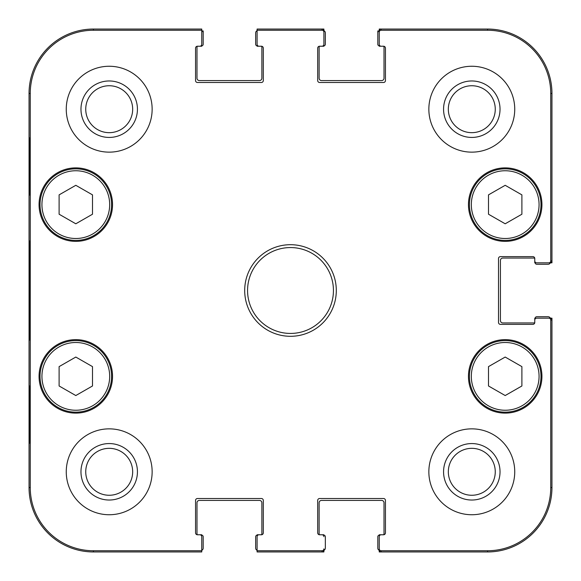 <?xml version="1.0" encoding="UTF-8"?>
<svg xmlns="http://www.w3.org/2000/svg" width="581" height="581" viewBox="0 0 581 581"><rect width="100%" height="100%" fill="white"/><g stroke="black" fill="none" stroke-linecap="round" stroke-linejoin="round"><path stroke-width="0.87" d="M92.502 385.98L75.806 395.545L59.109 385.98L59.109 366.618L75.806 357.054L92.502 366.618L92.502 385.98M40.024 376.379A35.782 35.782 0 0 0 93.694 407.368A35.782 35.782 0 0 0 93.694 345.39A35.782 35.782 0 0 0 40.024 376.379M547.658 264.261L536.684 264.261A1.431 1.431 0 0 1 535.254 262.83L534.774 262.83L534.774 258.422A1.431 1.431 0 0 0 533.823 258.058L502.812 258.058A2.382 2.382 0 0 0 500.423 260.441L500.423 320.559A2.382 2.382 0 0 0 502.812 322.942L533.823 322.942A1.431 1.431 0 0 0 534.774 322.578L534.774 318.17L535.254 318.17A1.431 1.431 0 0 1 536.684 316.739L547.658 316.739M379.887 45.746L379.24 45.746A1.431 1.431 0 0 1 377.81 44.316L377.81 30.96L378.761 30.96M325.331 33.342L325.331 44.316A1.431 1.431 0 0 1 323.9 45.746L323.9 46.226L319.492 46.226A1.431 1.431 0 0 0 319.129 47.177L319.129 78.188A2.382 2.382 0 0 0 321.511 80.577L381.623 80.577A2.382 2.382 0 0 0 384.012 78.188L384.012 47.177A1.431 1.431 0 0 0 383.649 46.226L379.24 46.226L379.24 45.746M257.746 45.746L257.1 45.746A1.431 1.431 0 0 1 255.669 44.316L255.669 33.342M202.239 30.96L203.19 30.96L203.19 44.316A1.431 1.431 0 0 1 201.76 45.746L201.76 46.226L197.351 46.226A1.431 1.431 0 0 0 196.988 47.177L196.988 78.188A2.382 2.382 0 0 0 199.377 80.577L259.489 80.577A2.382 2.382 0 0 0 261.871 78.188L261.871 47.177A1.431 1.431 0 0 0 261.515 46.226L257.1 46.226L257.1 45.746M201.113 535.254L201.76 535.254A1.431 1.431 0 0 1 203.19 536.684L203.19 547.658M255.669 547.658L255.669 536.684A1.431 1.431 0 0 1 257.1 535.254L257.1 534.774L261.508 534.774A1.431 1.431 0 0 0 261.871 533.823L261.871 502.812A2.382 2.382 0 0 0 259.489 500.423L199.377 500.423A2.382 2.382 0 0 0 196.988 502.812L196.988 533.823A1.431 1.431 0 0 0 197.351 534.774L201.76 534.774L201.76 535.254M323.254 535.254L323.9 535.254A1.431 1.431 0 0 1 325.331 536.684L325.331 547.658M377.81 547.658L377.81 536.684A1.431 1.431 0 0 1 379.24 535.254L379.887 535.254M379.24 550.04L379.24 536.684L379.24 550.04A1.91 1.91 90 0 0 379.262 550.33L379.24 551.95L487.539 551.95A64.411 64.411 0 0 0 551.95 487.539L551.95 318.17L550.316 318.17M550.316 262.83L551.95 262.83L551.95 93.461A64.411 64.411 0 0 0 487.539 29.05L379.24 29.05L379.24 30.684A1.91 1.91 -90 0 0 379.24 30.96L379.24 32.166A1.91 1.91 -90 0 1 381.151 30.256L487.539 30.256A63.198 63.198 0 0 1 550.744 93.461L550.744 260.92A1.91 1.91 -0 0 1 548.834 262.83L550.04 262.83A1.91 1.91 -0 0 0 550.33 262.808A2.382 2.382 0 0 1 548.13 264.261L536.684 264.261M323.9 30.684L323.9 29.05L257.1 29.05L257.1 30.256L321.99 30.256A1.91 1.91 -90 0 1 323.9 32.166L323.9 30.96A1.91 1.91 -90 0 0 323.878 30.67A2.382 2.382 0 0 1 325.331 32.87L325.331 44.316M323.9 535.254L323.9 534.774L319.492 534.774A1.431 1.431 0 0 1 319.129 533.823L319.129 502.812A2.382 2.382 0 0 1 321.511 500.423L381.623 500.423A2.382 2.382 0 0 1 384.012 502.812L384.012 533.823A1.431 1.431 0 0 1 383.649 534.774L379.24 534.774L379.24 535.254M257.1 30.256L257.1 44.316A1.91 1.91 0 0 0 259.01 46.226L261.399 46.226A1.91 1.91 0 0 1 263.302 48.136L263.302 80.577A1.91 1.91 0 0 1 261.399 82.487L197.467 82.487A1.91 1.91 0 0 1 195.557 80.577L195.557 48.136A1.91 1.91 0 0 1 197.467 46.226L199.849 46.226A1.91 1.91 0 0 0 201.76 44.316L201.76 29.05L93.461 29.05A64.411 64.411 0 0 0 29.05 93.461L29.05 487.539A64.411 64.411 0 0 0 93.461 551.95L201.76 551.95L201.76 536.684A1.91 1.91 0 0 0 199.849 534.774L197.467 534.774A1.91 1.91 0 0 1 195.557 532.864L195.557 500.423A1.91 1.91 0 0 1 197.467 498.513L261.399 498.513A1.91 1.91 0 0 1 263.302 500.423L263.302 532.864A1.91 1.91 0 0 1 261.399 534.774L259.01 534.774A1.91 1.91 0 0 0 257.1 536.684L257.1 551.95L323.9 551.95L323.9 550.316M536.684 316.739L548.13 316.739A2.382 2.382 0 0 1 550.33 318.192A1.91 1.91 0 0 0 550.04 318.17L548.834 318.17A1.91 1.91 0 0 1 550.744 320.08L550.744 487.539A63.198 63.198 0 0 1 487.539 550.744L381.151 550.744A1.91 1.91 90 0 1 379.24 548.834M377.81 44.316L377.81 32.87A2.382 2.382 0 0 1 379.262 30.67A1.91 1.91 -90 0 1 381.151 29.05L381.151 30.256M201.76 30.684A2.382 2.382 0 0 1 203.19 32.87L203.19 44.316M255.669 44.316L255.669 32.87A2.382 2.382 0 0 1 257.1 30.684M257.1 550.316A2.382 2.382 0 0 1 255.669 548.13L255.669 536.684M203.19 536.684L203.19 548.13A2.382 2.382 0 0 1 201.76 550.316M381.151 550.744L381.151 551.95A1.91 1.91 90 0 1 379.262 550.33A2.382 2.382 0 0 1 377.81 548.13L377.81 536.684M325.331 536.684L325.331 548.13A2.382 2.382 0 0 1 323.878 550.33A1.91 1.91 90 0 0 323.9 550.04L323.9 548.834A1.91 1.91 90 0 1 321.99 550.744L257.1 550.744M323.9 45.746L323.254 45.746M323.9 30.96L323.9 44.316A1.91 1.91 0 0 1 321.99 46.226L319.601 46.226A1.91 1.91 0 0 0 317.698 48.136L317.698 80.577A1.91 1.91 0 0 0 319.601 82.487L383.533 82.487A1.91 1.91 0 0 0 385.443 80.577L385.443 48.136A1.91 1.91 0 0 0 383.533 46.226L381.151 46.226A1.91 1.91 0 0 1 379.24 44.316L379.24 30.96M196.988 78.188A2.382 2.382 0 0 0 199.377 80.577M201.76 45.746L201.113 45.746M319.485 46.226A1.431 1.431 0 0 0 319.129 47.177M535.254 262.83L535.254 262.184M550.04 262.83L536.684 262.83A1.91 1.91 0 0 1 534.774 260.92L534.774 258.538A1.91 1.91 0 0 0 532.864 256.628L500.423 256.628A1.91 1.91 0 0 0 498.513 258.538L498.513 322.462A1.91 1.91 0 0 0 500.423 324.372L532.864 324.372A1.91 1.91 0 0 0 534.774 322.462L534.774 320.08A1.91 1.91 0 0 1 536.684 318.17L550.04 318.17M199.377 500.423A2.382 2.382 0 0 0 196.988 502.812M323.9 548.834L323.9 550.04M257.1 535.254L257.746 535.254M502.812 258.058A2.382 2.382 0 0 0 500.423 260.441M535.254 318.816L535.254 318.17M323.878 30.67A1.91 1.91 -90 0 0 321.99 29.05L321.99 30.256M550.33 262.808A1.91 1.91 -0 0 0 551.95 260.92L550.744 260.92M321.99 550.744L321.99 551.95A1.91 1.91 90 0 0 323.878 550.33M550.744 320.08L551.95 320.08A1.91 1.91 0 0 0 550.33 318.192M29.486 195.078L29.486 137.828L29.82 195.078M29.486 443.172L29.486 385.922L29.82 443.172M29.181 290.5L29.616 340.045C30.168 342.078 30.168 238.762 29.616 241.006L29.181 290.5M201.76 550.744L93.461 550.744A63.198 63.198 0 0 1 30.256 487.539L30.256 93.461A63.198 63.198 0 0 1 93.461 30.256L201.76 30.256M80.97 109.199A28.229 28.229 0 0 0 123.317 133.652A28.229 28.229 0 0 0 123.317 84.753A28.229 28.229 0 0 0 80.97 109.199M85.741 109.199A23.458 23.458 0 0 1 120.935 88.886A23.458 23.458 0 0 1 120.935 129.519A23.458 23.458 0 0 1 85.741 109.199M80.97 471.801A28.229 28.229 0 0 0 123.317 496.247A28.229 28.229 0 0 0 123.317 447.348A28.229 28.229 0 0 0 80.97 471.801M85.741 471.801A23.458 23.458 0 0 1 120.935 451.481A23.458 23.458 0 0 1 120.935 492.114A23.458 23.458 0 0 1 85.741 471.801M443.564 471.801A28.229 28.229 0 0 0 485.912 496.247A28.229 28.229 0 0 0 485.912 447.348A28.229 28.229 0 0 0 443.564 471.801M448.336 471.801A23.458 23.458 0 0 1 483.53 451.481A23.458 23.458 0 0 1 483.53 492.114A23.458 23.458 0 0 1 448.336 471.801M443.564 109.199A28.229 28.229 0 0 0 485.912 133.652A28.229 28.229 0 0 0 485.912 84.753A28.229 28.229 0 0 0 443.564 109.199M448.336 109.199A23.458 23.458 0 0 1 483.53 88.886A23.458 23.458 0 0 1 483.53 129.519A23.458 23.458 0 0 1 448.336 109.199M152.142 471.801A42.936 42.936 0 0 1 87.731 508.985A42.936 42.936 0 0 1 87.731 434.61A42.936 42.936 0 0 1 152.142 471.801M514.737 471.801A42.936 42.936 0 0 1 450.326 508.985A42.936 42.936 0 0 1 450.326 434.61A42.936 42.936 0 0 1 514.737 471.801M514.737 109.199A42.936 42.936 0 0 1 450.326 146.39A42.936 42.936 0 0 1 450.326 72.015A42.936 42.936 0 0 1 514.737 109.199M152.142 109.199A42.936 42.936 0 0 1 87.731 146.39A42.936 42.936 0 0 1 87.731 72.015A42.936 42.936 0 0 1 152.142 109.199M112.54 376.379A36.734 36.734 0 0 1 57.439 408.196A36.734 36.734 0 0 1 57.439 344.562A36.734 36.734 0 0 1 112.54 376.379M541.928 376.379A36.734 36.734 0 0 1 486.827 408.196A36.734 36.734 0 0 1 486.827 344.562A36.734 36.734 0 0 1 541.928 376.379M541.928 204.621A36.734 36.734 0 0 1 486.827 236.438A36.734 36.734 0 0 1 486.827 172.804A36.734 36.734 0 0 1 541.928 204.621M112.54 204.621A36.734 36.734 0 0 1 57.439 236.438A36.734 36.734 0 0 1 57.439 172.804A36.734 36.734 0 0 1 112.54 204.621M247.564 290.5A42.936 42.936 0 0 1 311.968 253.316A42.936 42.936 0 0 1 311.968 327.684A42.936 42.936 0 0 1 247.564 290.5M244.695 290.5A45.805 45.805 0 0 0 313.399 330.168A45.805 45.805 0 0 0 313.399 250.832A45.805 45.805 0 0 0 244.695 290.5M379.24 536.684A1.91 1.91 0 0 1 381.151 534.774L383.533 534.774A1.91 1.91 0 0 0 385.443 532.864L385.443 500.423A1.91 1.91 0 0 0 383.533 498.513L319.601 498.513A1.91 1.91 0 0 0 317.698 500.423L317.698 532.864A1.91 1.91 0 0 0 319.601 534.774L321.99 534.774A1.91 1.91 0 0 1 323.9 536.684M548.834 318.17L536.684 318.17M536.684 262.83L548.834 262.83M379.24 32.166L379.24 44.316M323.9 44.316L323.9 32.166M92.502 214.222L75.806 223.787L59.109 214.222L59.109 194.867L75.806 185.303L92.502 194.867L92.502 214.222M40.024 204.621A35.782 35.782 0 0 0 93.694 235.61A35.782 35.782 0 0 0 93.694 173.632A35.782 35.782 0 0 0 40.024 204.621A35.782 35.782 0 0 0 93.694 235.61A35.782 35.782 0 0 0 93.694 173.632A35.782 35.782 0 0 0 40.024 204.621M521.891 385.98L505.194 395.545L488.498 385.98L488.498 366.618L505.194 357.054L521.891 366.618L521.891 385.98M469.412 376.379A35.782 35.782 0 0 0 523.089 407.368A35.782 35.782 0 0 0 523.089 345.39A35.782 35.782 0 0 0 469.412 376.379A35.782 35.782 0 0 0 523.089 407.368A35.782 35.782 0 0 0 523.089 345.39A35.782 35.782 0 0 0 469.412 376.379M521.891 214.222L505.194 223.787L488.498 214.222L488.498 194.867L505.194 185.303L521.891 194.867L521.891 214.222M469.412 204.621A35.782 35.782 0 0 0 523.089 235.61A35.782 35.782 0 0 0 523.089 173.632A35.782 35.782 0 0 0 469.412 204.621A35.782 35.782 0 0 0 523.089 235.61A35.782 35.782 0 0 0 523.089 173.632A35.782 35.782 0 0 0 469.412 204.621M41.934 376.379A33.872 33.872 0 0 1 92.742 347.039A33.872 33.872 0 0 1 92.742 405.712A33.872 33.872 0 0 1 41.934 376.379M29.05 93.461L30.256 93.461M29.05 487.539L30.256 487.539M551.95 487.539L550.744 487.539M487.539 29.05L487.539 30.256M551.95 93.461L550.744 93.461M487.539 551.95L487.539 550.744M93.461 29.05L93.461 30.256M93.461 551.95L93.461 550.744M41.934 204.621A33.872 33.872 0 0 1 92.742 175.288A33.872 33.872 0 0 1 92.742 233.961A33.872 33.872 0 0 1 41.934 204.621M471.322 376.379A33.872 33.872 0 0 1 522.13 347.039A33.872 33.872 0 0 1 522.13 405.712A33.872 33.872 0 0 1 471.322 376.379M471.322 204.621A33.872 33.872 0 0 1 522.13 175.288A33.872 33.872 0 0 1 522.13 233.961A33.872 33.872 0 0 1 471.322 204.621"/></g></svg>

